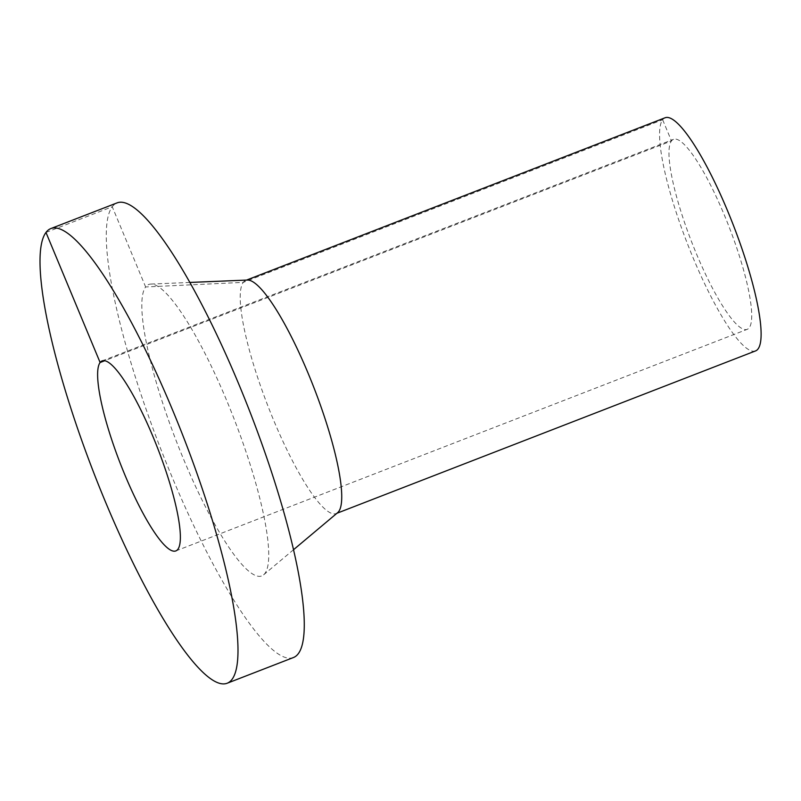 <?xml version="1.0" encoding="UTF-8"?>
<svg xmlns="http://www.w3.org/2000/svg" width="801" height="801" viewBox="0 0 801 801"><rect width="100%" height="100%" fill="white"/><g stroke="black" fill="none" stroke-linecap="round" stroke-linejoin="round"><path stroke-width="0.6" stroke-dasharray="4 3" d="M293.426 657.541A243.824 48.28 68.8 0 1 165.767 461.616A243.824 48.28 68.8 0 1 112.25 206.748A243.824 48.28 68.8 0 1 117.116 202.873M45.977 232.45L112.25 206.748L145.642 286.958A156.295 30.949 68.8 0 1 150.828 284.065A156.295 30.949 68.8 0 1 234.132 419.013A156.295 30.949 68.8 0 1 263.599 574.848A156.295 30.949 68.8 0 1 181.927 455.208A156.295 30.949 68.8 0 1 145.642 286.958L243.274 282.373A125.036 24.761 68.8 0 1 245.767 280.39A125.036 24.761 68.8 0 1 247.419 280.05M337.632 512.68A125.036 24.761 68.8 0 1 336.18 513.551A125.036 24.761 68.8 0 1 270.718 413.076A125.036 24.761 68.8 0 1 243.274 282.373L662.647 119.739A125.036 24.761 68.8 0 1 665.14 117.757M755.553 350.918A125.036 24.761 68.8 0 1 690.092 250.453A125.036 24.761 68.8 0 1 662.647 119.739L671.468 140.946A101.907 20.175 68.8 0 1 673.501 139.334A101.907 20.175 68.8 0 1 729.16 227.043A101.907 20.175 68.8 0 1 747.193 329.351A101.907 20.175 68.8 0 1 693.836 247.469A101.907 20.175 68.8 0 1 671.468 140.946L104.741 360.72M189.857 282.443L150.828 284.065M293.516 549.726L263.599 574.848M336.18 513.551L336.961 513.251M245.767 280.39L246.548 280.09M175.84 550.918L747.193 329.351M102.148 360.901L673.501 139.334"/><path stroke-width="1.2" d="M50.833 228.575L117.116 202.873A243.824 48.28 68.8 0 1 250.292 412.745A243.824 48.28 68.8 0 1 293.426 657.541L227.154 683.243A243.824 48.28 68.8 0 1 99.494 487.318A243.824 48.28 68.8 0 1 45.977 232.45A243.824 48.28 68.8 0 1 50.833 228.575A243.824 48.28 68.8 0 1 184.01 438.447A243.824 48.28 68.8 0 1 227.154 683.243M189.857 282.443L247.419 280.05A125.036 24.761 68.8 0 1 314.062 388.024A125.036 24.761 68.8 0 1 337.632 512.68L293.516 549.726M246.548 280.09L665.14 117.757A125.036 24.761 68.8 0 1 733.436 225.391A125.036 24.761 68.8 0 1 755.553 350.918L336.961 513.251M104.741 360.72L100.115 362.513A101.907 20.175 68.8 0 1 102.148 360.901A101.907 20.175 68.8 0 1 157.807 448.61A101.907 20.175 68.8 0 1 175.84 550.918A101.907 20.175 68.8 0 1 122.483 469.036A101.907 20.175 68.8 0 1 100.115 362.513L45.977 232.45"/></g></svg>

